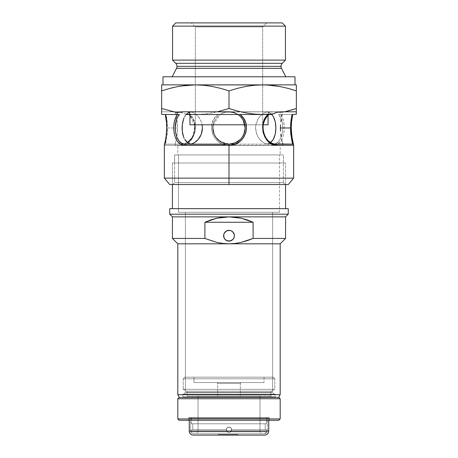 <?xml version="1.0" encoding="UTF-8"?>
<svg xmlns="http://www.w3.org/2000/svg" width="458" height="458" viewBox="0 0 458 458"><rect width="100%" height="100%" fill="white"/><g stroke="black" fill="none" stroke-linecap="round" stroke-linejoin="round"><path stroke-width="0.34" stroke-dasharray="2.29 1.72" d="M176.519 68.339L281.481 68.339L176.519 68.339M280.994 66.358L177.006 66.358L280.994 66.358M229 178.128L293.658 178.128L229 178.128L229 145.255L273.1 145.255L275.035 145.049L277.697 143.978L279.958 142.072L281.773 139.415L283.107 136.152L284.092 131.148L284.183 125.83L283.657 121.954L282.174 117.328L280.485 114.5L292.719 114.5L280.485 114.5C287.63 123.643 284.286 146.142 273.1 145.255L229 145.255L229 178.128L164.342 178.128L229 178.128L229 184.545L229 178.128M288.271 184.545L229 184.545L288.271 184.545M176.799 137.062L175.116 144.133L165.178 144.133L189.595 144.133L175.116 144.133L176.817 136.965L177.601 127.971L167.559 127.971L167.204 134.177L165.178 144.133L175.116 144.133L175.116 145.484L282.884 145.484L175.116 145.484L282.884 145.484L282.884 144.133L268.405 144.133L271.84 144.133L266.178 143.823L263.911 142.896L259.715 139.398L258.003 136.965L255.856 131.143L255.57 127.988L255.85 124.811L257.997 118.988L259.709 116.544L263.905 113.052L266.161 112.124L268.405 111.804L280.508 111.804L266.161 112.124L263.905 113.052L260.682 115.49L257.997 118.988L255.85 124.811L255.57 127.988L256.686 134.183L258.003 136.965L260.688 140.457L263.911 142.896L266.178 143.823L292.822 144.133L282.884 144.133L282.884 145.484L175.116 145.484L175.116 144.133L190.9 144.024L182.324 144.133L185.043 143.669L187.786 142.306M218.89 140.583L229 144.133L185.473 144.133L272.527 144.133L265.749 144.133L267.999 143.823L265.749 144.133L229 144.133L272.527 144.133L276.094 143.314L278.355 141.665L280.176 139.243L281.51 136.181L282.357 132.648L282.723 127.536L282.208 122.463L280.823 117.975L278.573 114.5L281.063 114.5L280.777 112.668L276.145 111.804L265.749 111.804L268.016 112.124L270.048 113.052L271.817 114.552L270.048 113.052L268.016 112.124L265.749 111.804L282.884 111.804L282.786 112.118M270.043 142.896L267.999 143.823L270.043 142.896M214.075 121.765L213.147 124.811L214.075 121.765L215.563 118.983L214.075 121.765M217.561 116.55L215.563 118.983L217.561 116.55L220.006 114.54L217.561 116.55M222.788 113.046L220.006 114.54L222.788 113.046L225.834 112.118L222.788 113.046M187.431 142.53L182.324 144.133L181.712 145.255L164.342 145.255L181.712 145.255L182.324 144.133L165.178 144.133L164.342 145.255L165.178 144.133C165.956 143.171 166.752 137.784 167.559 127.971C167.388 122.257 166.832 117.769 165.893 114.5L179.427 114.5L162.241 114.5L165.893 114.5L167.015 120.299L167.559 127.971L177.601 127.971L177.229 121.765L175.477 113.046L175.116 111.804L173.239 111.804L179.347 111.935L184.614 113.853L195.326 114.5L186.269 114.5L181.173 112.325L177.492 111.804L189.595 111.804L191.839 112.124L194.095 113.052L196.293 114.552L199.196 117.723L201.32 121.776L202.15 124.811L201.32 121.776L198.291 116.544L194.095 113.052L191.839 112.124L189.595 111.804L229 111.804L223.842 112.651L220.063 114.5L217.063 117.076L214.768 120.299L213.136 124.868M234.061 112.622L229 111.804L270.758 111.804A2.696 2.696 0 0 0 268.067 114.5L268.067 115.399L268.067 114.5L189.933 114.5L268.067 114.5A2.696 2.696 0 0 1 270.758 111.804L187.242 111.804A2.696 2.696 0 0 1 189.017 112.473A2.696 2.696 0 0 0 187.242 111.804L276.145 111.804L280.777 112.668L284.762 111.804M174.607 182.662L283.393 182.662L285.282 184.545L172.718 184.545L174.607 182.662L174.607 154.913L283.393 154.913L283.393 182.662L174.607 182.662L283.393 182.662L283.393 154.913L174.607 154.913L174.607 182.662L172.718 184.545L285.282 184.545L172.992 184.545L285.282 184.545L283.393 182.662L174.607 182.662M262.674 26.942L195.326 26.942L191.284 22.9L266.716 22.9L262.674 26.942L262.674 124.799L195.326 124.799L195.326 26.942L262.674 26.942L195.326 26.942L195.326 124.799L262.674 124.799L262.674 26.942L266.716 22.9L191.284 22.9L282.22 22.9L175.78 22.9L266.539 22.9L191.284 22.9L195.326 26.942L262.674 26.942M260.115 84.867L162.996 84.867L295.004 84.867L262.674 84.867L254.121 85.28L245.665 86.482L237.296 88.388L229 90.879L220.722 88.388L212.357 86.488L203.89 85.28L195.326 84.867L161.645 84.867L161.645 85.28L161.645 84.867L262.674 84.867L195.326 84.867L180.916 86.035M172.156 76.784L285.844 76.784L172.156 76.784M282.26 63.313L175.74 63.313L282.26 63.313M237.937 114.5L271.731 114.5L237.937 114.5L240.937 117.076M241.492 138.224L240.433 139.398L241.492 138.224M239.242 140.474L239.849 139.953M238.75 140.864L238.068 141.35M286.76 111.317L280.777 112.668L281.063 114.5L295.759 114.5L278.573 114.5C285.918 122.257 283.25 145.014 272.527 144.133L273.1 145.255L272.527 144.133L229 144.133L229 145.255C213.073 146.154 205.121 123.631 218.025 114.5L189.881 114.5C201.136 123.643 193.076 146.142 181.712 145.255L185.507 144.436L190.064 141.259L193.013 137.303L194.89 132.459L195.406 127.169L194.822 123.219L192.875 118.404L189.881 114.5L218.025 114.5L214.418 118.404L212.163 123.219L211.499 128.503L212.489 133.73L215.031 138.396L216.8 140.371L219.995 142.793L223.676 144.436L226.298 145.049L229 145.255L229.034 144.133M219.869 141.31L220.172 141.511M217.768 139.593L214.081 134.194M215.443 136.77L215.655 137.097M177.813 145.484L280.187 145.484L280.187 154.913L177.813 154.913L177.813 145.484L177.813 154.913L280.187 154.913L280.187 145.484L177.813 145.484M244.595 123.706L245.167 127.971L244.853 124.811L263.195 124.799M263.453 124.799L244.853 124.799M169.729 184.545L229 184.545L169.729 184.545M192.251 111.804L161.645 111.804L161.645 114.197L161.645 108.483L171.252 111.317L161.645 108.483L161.645 90.879L161.645 111.804L270.758 111.804L229 111.804L223.842 112.651L220.063 114.5L195.326 114.5L203.879 114.082L212.335 112.88L220.704 110.979L229 108.483L229 90.879L229 108.483L240.593 111.804L296.355 111.804L296.355 114.197L296.355 90.879L296.315 108.5M194.833 124.948L193.282 120.105L189.778 115.25M271.846 144.133L275.676 144.133L271.846 144.133M181.855 111.804L175.116 111.804L176.822 118.983L177.504 124.811L177.504 131.148L176.817 136.965M213.147 124.799L220.063 114.5L195.326 114.5L203.879 114.082L212.335 112.88L220.704 110.979L229 108.483L240.593 111.804L268.405 111.804L231.725 112.038M232.166 112.118L235.212 113.046L237.994 114.54L234.273 112.691M173.319 87.541L178.311 86.482L169.941 88.388L161.645 90.879L161.645 84.867M279.712 86.488L271.245 85.28L262.674 84.867L296.355 84.867L296.355 88.388M278.573 114.5L280.485 114.5L278.573 114.5M296.355 111.958L282.884 111.804M296.355 85.612L296.355 84.867L262.674 84.867L254.121 85.28L245.665 86.482L237.296 88.388L229 90.879L220.722 88.388L212.357 86.488L203.89 85.28L195.326 84.867M285.454 60.118L172.546 60.118L285.454 60.118M172.546 26.135L285.454 26.135L172.546 26.135M295.004 76.784L162.996 76.784L295.004 76.784M285.844 76.784L172.426 76.784L285.844 76.784M283.393 154.913L174.607 154.913L283.393 154.913M177.813 154.913L280.187 154.913L177.813 154.913M240.593 111.804L229 111.804L240.593 111.804M195.326 114.5L186.269 114.5L184.614 113.853L195.326 114.5M271.233 85.28L268.027 85.028M279.718 86.493L271.245 85.28M290.401 89.035L288.071 88.388M296.355 86.488L296.355 87.696M161.645 85.612L161.645 85.274M161.645 88.388L161.645 90.879M161.645 87.696L161.645 86.476M169.941 88.388L164.044 90.1M240.232 139.598L239.11 140.583M245.167 127.971L244.853 131.148L243.925 134.177M243.043 119.967L243.393 120.609M240.908 117.042L242.265 118.737M238.057 114.58L238.881 115.176M239.311 115.519L239.946 116.074M192.194 137.755L194.982 126.036L189.933 115.399M291.569 116.899L290.441 127.971M261.484 124.799L247.417 124.799L261.484 124.799M195.326 124.799L262.674 124.799L195.326 124.799M182.794 396.846L275.206 396.846L275.745 397.384L182.255 397.384L182.794 396.846L182.794 394.149L275.206 394.149L275.206 396.846L182.794 396.846L275.206 396.846L275.206 394.149L182.794 394.149L182.794 396.846L182.255 397.384L278.63 397.384L181.505 397.384L275.745 397.384L275.206 396.846L182.794 396.846M283.422 162.996L283.422 154.913L174.578 154.913L174.578 162.996L283.422 162.996L172.426 162.996L172.426 184.545L172.426 162.996L285.574 162.996L172.426 162.996L283.422 162.996L174.578 162.996L174.578 154.913L283.422 154.913L174.578 154.913L283.422 154.913L283.422 162.996M179.37 397.384L278.63 397.384L179.37 397.384M178.483 154.913L279.517 154.913L279.517 212.294L178.483 212.294L178.483 154.913L178.483 212.294L279.517 212.294L178.483 212.294L279.517 212.294L279.517 154.913L178.483 154.913M234.284 234.685L234.387 235.733A5.387 5.387 0 0 0 229 230.345A5.387 5.387 0 0 0 223.613 235.733L224.025 237.799L225.193 239.545L223.716 236.792L224.025 233.672L223.613 235.733A5.387 5.387 0 0 0 229 241.126A5.387 5.387 0 0 0 234.387 235.733L234.284 236.786L234.284 234.679L233.483 232.744L231.994 231.256L233.477 232.738L234.284 234.685L233.895 233.483M233.471 232.727L231.983 231.25M229.006 230.345L226.939 230.758L229 230.345L231.061 230.758L230.053 230.454M225.989 231.267L226.939 230.758L225.187 231.925L224.025 233.666L224.523 232.738M185.381 392.535L272.619 392.535L274.233 394.149L183.767 394.149L185.381 392.535L185.381 212.294L272.619 212.294L272.619 392.535L185.381 392.535L272.619 392.535L272.619 212.294L185.381 212.294L185.381 392.535L183.767 394.149L274.233 394.149L182.794 394.149L274.233 394.149L272.619 392.535L185.381 392.535M234.004 237.736L232.813 239.545L233.895 237.988M231.994 240.215L231.061 240.713L233.477 238.733M231.095 240.702L229 241.126L230.053 241.023L227.952 241.023L226.006 240.215L228.983 241.126M226.012 231.25L225.187 231.925M222.777 243.438L229 243.816L177.813 243.816L280.187 243.816L229 243.816L235.194 243.444L241.286 242.362L253.097 238.429L253.097 222.267L241.349 218.243L229 216.874L216.651 218.243L204.903 222.267L204.903 238.429L210.697 240.645L216.68 242.356L222.777 243.438L229 243.816L235.194 243.444L241.286 242.362L253.097 238.429L285.574 238.429L253.097 238.429L253.097 222.267L204.903 222.267L204.903 238.429L172.426 238.429L204.903 238.429L216.68 242.356L222.777 243.438M172.426 216.874L285.574 216.874L229 216.874L222.788 217.218L216.651 218.243L210.669 219.932L204.903 222.267L253.097 222.267L247.331 219.932L241.349 218.243L235.212 217.218L229 216.874L172.426 216.874M285.574 184.545L285.574 162.996L285.574 184.545M172.426 208.659L285.574 208.659L172.426 208.659M231.061 230.758L231.994 231.256L231.061 230.758M226.012 240.221L224.025 237.805M280.187 394.687L177.813 394.687L280.187 394.687M275.206 394.149L233.528 394.149L275.206 394.149M225.989 240.204L225.187 239.545M185.381 212.294L272.619 212.294L185.381 212.294M234.284 236.786L233.981 237.799M231.061 240.713L230.053 241.023M224.019 237.799L223.613 235.733L223.83 234.215M285.574 162.996L234.548 162.996L285.574 162.996M169.729 208.659L288.271 208.659L169.729 208.659M288.271 214.184L169.729 214.184L288.271 214.184M285.574 208.659L283.141 208.659L285.574 208.659M227.328 431.825L226.304 429.713L192.766 429.713L219.634 429.713L192.766 429.713L192.766 423.787L265.234 423.787L265.234 429.713L231.696 429.713L238.629 429.713L231.696 429.713L230.614 431.865L266.585 431.865L230.614 431.865L259.984 431.865L259.984 396.033L198.016 396.033L259.984 396.033L198.016 396.033L198.016 431.865L227.386 431.865L226.304 429.713L219.371 429.713L226.304 429.713L227.094 427.806L226.304 429.713L227.094 427.806L227.97 427.222L226.51 428.682L227.094 427.806L229 427.016L227.094 427.806L229 427.016L230.031 427.222L227.97 427.222L230.031 427.222L230.906 427.806L229 427.016L230.906 427.806L231.49 428.682L230.5 427.474L231.49 428.682L231.696 429.713L230.906 427.806L231.696 429.713L231.49 428.677L231.696 429.713L265.234 429.713L265.234 423.787L192.766 423.787L192.766 429.713L226.304 429.713L226.51 428.677L226.378 430.331L226.933 431.442L229 432.404L230.614 431.865L259.984 431.865L261.867 433.755L196.133 433.755L198.016 431.865L227.386 431.865L191.415 431.865L193.305 433.755L264.695 433.755L266.585 431.865L230.614 431.865L229 432.404L227.386 431.865L191.415 431.865L191.415 429.713L226.304 429.713L227.386 431.865L198.016 431.865L198.016 396.033L259.984 396.033L259.984 431.865L230.614 431.865L231.696 429.713L231.49 428.682L230.5 427.474L228.473 427.068L227.094 427.806L226.51 428.682L227.5 427.474L229 427.016L230.906 427.806L231.696 429.713L266.585 429.713L231.696 429.713L230.695 431.808M240.313 383.375L217.687 383.375L216.874 382.567L241.126 382.567L240.313 383.375L240.313 396.033L217.687 396.033L217.687 383.375L240.313 383.375L217.687 383.375L217.687 396.033L240.313 396.033L240.313 383.375L241.126 382.567L216.874 382.567L264.026 382.567L193.974 382.567L193.974 377.174L264.026 377.174L264.026 382.567L264.026 377.174L184.814 377.174L183.2 378.795L274.8 378.795L273.186 377.174L184.814 377.174L264.026 377.174L193.974 377.174L193.974 382.567L264.026 382.567L216.874 382.567L217.687 383.375L240.313 383.375M183.2 389.3L186.354 391.121L271.646 391.121L274.8 389.3L183.2 389.3L274.8 389.3L274.8 378.795L183.2 378.795L183.2 389.3L183.2 378.795L274.8 378.795L274.8 389.3L183.2 389.3L274.8 389.3L271.646 391.121L186.354 391.121A1.345 1.345 0 0 1 187.024 392.288L270.976 392.288A1.345 1.345 0 0 1 271.646 391.121A1.345 1.345 0 0 0 270.976 392.288L187.024 392.288L187.024 396.033L270.976 396.033L270.976 392.288L270.976 396.033L187.024 396.033A1.345 1.345 0 0 1 185.679 397.384L272.321 397.384A1.345 1.345 0 0 1 270.976 396.033A1.345 1.345 0 0 0 272.321 397.384L185.679 397.384A1.345 1.345 0 0 0 187.024 396.033L270.976 396.033L187.024 396.033L187.024 392.288L270.976 392.288L187.024 392.288A1.345 1.345 0 0 0 186.354 391.121L271.646 391.121L186.354 391.121L183.2 389.3M269.413 420.284L188.587 420.284L188.587 417.587L269.413 417.587L269.413 420.284L269.413 417.587L188.587 417.587L269.413 417.587L188.587 417.587L188.587 420.284L269.413 420.284M191.415 417.587L191.415 423.787L266.585 423.787L266.585 417.587L191.415 417.587L266.585 417.587L266.585 423.787L191.415 423.787L266.585 423.787L191.415 423.787L191.415 417.587L266.585 417.587L191.415 417.587M231.611 430.383L231.238 431.213L229.893 432.255L230.614 431.865L266.585 431.865L264.695 433.755L193.305 433.755L191.415 431.865L227.386 431.865L198.016 431.865L196.133 433.755L261.237 433.755L193.305 433.755L261.867 433.755L261.237 433.755L261.867 433.755L259.984 431.865L230.614 431.865L231.41 430.915L231.49 428.677L230.494 427.469L229 427.016L227.094 427.806L226.304 429.713L191.415 429.713L219.371 429.713L191.415 429.713L191.415 431.865L227.386 431.865L229 432.404L230.912 431.613L231.679 429.999M273.186 377.174L233.328 377.174L273.186 377.174L274.8 378.795L183.2 378.795L184.814 377.174L273.186 377.174M193.974 382.567L222.17 382.567L193.974 382.567M217.687 396.033L240.313 396.033L217.687 396.033M238.629 429.713L266.585 429.713L238.629 429.713M192.766 423.787L265.234 423.787L192.766 423.787M179.158 420.284L278.842 420.284L179.158 420.284M188.587 420.284L269.218 420.284L188.587 420.284M177.813 398.729L280.187 398.729L177.813 398.729M280.187 418.933L177.813 418.933L280.187 418.933M230.614 431.865L231.696 429.713L231.067 431.436L229 432.404L230.614 431.865L229 432.404L227.386 431.865L228.118 432.26L229 432.404L226.853 431.339L226.304 429.713L227.386 431.865L229.882 432.255L227.386 431.865L226.304 429.713M226.389 430.383L227.386 431.865M234.072 435.1L234.072 434.562L234.112 435.1L229 435.1L264.695 435.1L193.305 435.1L234.072 435.1L226.034 435.1L229 435.1L229 434.562L226.172 434.562L226.172 435.1L226.178 434.562L234.072 434.562L234.072 435.1L234.072 434.562L229.447 434.562L229.447 435.1L234.112 435.1L234.112 434.562L226.034 434.562L226.034 435.1L226.034 434.562L234.822 434.562L226.172 434.562L229.246 434.562L229.269 435.1L229.269 434.562L234.072 434.562L234.072 435.1M267.392 431.058L190.608 431.058L190.608 418.125L267.392 418.125L267.392 431.058A2.696 2.696 0 0 1 264.695 433.755L193.305 433.755A2.696 2.696 0 0 1 190.608 431.058L267.392 431.058L190.608 431.058A2.696 2.696 0 0 0 193.305 433.755L264.695 433.755A2.696 2.696 0 0 0 267.392 431.058L267.392 418.125L265.737 418.125L268.737 418.125L189.263 418.125L189.263 420.284L189.263 418.125L268.737 418.125L190.608 418.125L267.392 418.125L190.608 418.125L190.608 431.058L267.392 431.058M268.737 420.284L268.737 418.125L268.737 420.284M268.737 431.058L189.263 431.058L268.737 431.058M219.302 435.1L238.16 435.1L218.226 435.1L218.226 434.562L219.302 434.562L219.302 435.1L219.302 434.562L218.226 434.562L218.226 435.1L218.226 434.562L218.226 435.1L237.084 435.1L237.084 434.562L219.302 434.562L219.302 435.1L219.302 434.562L237.084 434.562L237.084 435.1L238.16 435.1L238.16 434.562L237.084 434.562L238.16 434.562L238.16 435.1L238.16 434.562L238.16 435.1L237.084 435.1L237.084 434.562L237.084 435.1L218.764 435.1L218.764 434.562L238.16 434.562L218.764 434.562L219.302 434.562L219.302 435.1L219.302 434.562L218.764 434.562L218.764 435.1L218.764 434.562L218.764 435.1L237.084 435.1L237.084 434.562L219.302 434.562L219.302 435.1L219.302 434.562L237.084 434.562L237.084 435.1L237.622 435.1L237.622 434.562L237.084 434.562L237.622 434.562L237.622 435.1L237.622 434.562L237.622 435.1L237.084 435.1L237.084 434.562L237.084 435.1L219.302 435.1L237.622 435.1L219.302 435.1M218.226 434.562L218.89 434.562L218.226 434.562M226.178 434.562L226.172 435.1L228.594 435.1L228.594 434.562L226.172 434.562L226.178 435.1L227.082 435.1L227.082 434.562L226.178 434.562L226.034 435.1L226.034 434.562L226.034 435.1L228.731 435.1L228.731 434.562L228.731 435.1L234.748 435.1L225.771 435.1L227.145 435.1L227.145 434.562L225.771 434.562L225.771 435.1L225.771 434.562L234.748 434.562L234.748 435.1L234.748 434.562L229.074 434.562L229.074 435.1L234.822 435.1L225.519 435.1L225.496 434.562L225.496 435.1L225.496 434.562L225.496 435.1L225.365 434.562L221.724 434.562L221.724 435.1L225.365 435.1L221.724 435.1L221.724 434.562L225.365 434.562L225.365 435.1L221.454 435.1L227.386 435.1L226.034 435.1L226.172 434.562M218.764 435.1L219.096 435.1L218.764 435.1M227.386 434.562L227.082 435.1L227.386 434.562M221.724 434.562L221.454 435.1L221.724 434.562M229.074 434.562L228.731 434.562L228.731 435.1L229.074 435.1L229.074 434.562M234.748 434.562L234.748 435.1L234.748 434.562M225.771 434.562L225.496 435.1L225.771 434.562M229 434.562L229.269 435.1L229 434.562M229.447 435.1L229.269 434.562L229.447 435.1M228.594 435.1L228.731 434.562L228.594 435.1M225.365 435.1L225.496 434.562L225.365 435.1M266.585 429.713L266.585 431.865M234.822 434.562L234.822 435.1"/><path stroke-width="0.69" d="M281.481 68.339L176.519 68.339A4.311 4.311 0 0 0 177.006 66.358L280.994 66.358A4.311 4.311 0 0 0 281.481 68.339A4.311 4.311 0 0 1 282.26 63.313L285.454 60.118L172.546 60.118L175.74 63.313A4.311 4.311 0 0 1 176.519 68.339L172.156 76.784L176.519 68.339L281.481 68.339L285.844 76.784L281.481 68.339M229 178.128L229 184.545L288.271 184.545L169.729 184.545L229 184.545L229 178.128L293.658 178.128L229 178.128L229 145.255L229 178.128L164.342 178.128L229 178.128M282.786 143.818L282.523 142.896L282.786 143.818M282.122 141.396L281.659 139.398L282.122 141.396M281.183 136.965L280.771 134.177L281.183 136.965M280.496 131.148L280.399 127.971L280.496 131.148M280.496 124.811L280.399 127.971L290.441 127.971L290.796 134.177L292.822 144.133L273.873 143.927L271.113 142.85L268.48 140.938L266.167 138.287L264.363 135.047L263.241 131.389L262.915 127.536L263.43 123.689L264.718 120.105L266.653 116.99L269.058 114.5C257.43 122.257 264.506 145.014 275.676 144.133L276.288 145.255L273.455 144.791L268.794 142.072L264.987 137.303L263.11 132.459L262.594 127.169L263.178 123.219L265.125 118.404L268.119 114.5C256.864 123.643 264.924 146.142 276.288 145.255L293.658 145.255L276.288 145.255L275.676 144.133L292.822 144.133L293.658 145.255C292.983 146.154 289.359 123.631 292.719 114.5L291.54 121.954L291.242 128.503L291.792 136.152L293.658 145.255L292.822 144.133C292.044 143.171 291.248 137.784 290.441 127.971L280.399 127.971L280.496 124.811M281.178 118.983L280.771 121.765L281.178 118.983M282.128 114.54L281.653 116.55L282.128 114.54M282.786 112.118L282.884 111.804M271.817 114.552L273.271 116.544L271.817 114.552M274.416 118.988L273.271 116.544L275.229 121.776L274.416 118.988M275.716 124.811L275.229 121.776L275.876 127.988L275.716 124.811M275.716 131.143L275.876 127.988L275.224 134.183L275.716 131.143M274.411 136.965L275.224 134.183L273.271 139.398L274.411 136.965M271.806 141.407L273.271 139.398L270.569 142.53L271.806 141.407M213.136 124.868L212.833 127.971L214.075 134.177L213.147 131.148L212.833 127.971L213.147 124.799L212.833 127.971L213.147 131.148L214.075 134.177L215.569 136.965L217.567 139.398L219.995 141.396L222.788 142.896L225.811 143.818L229 144.133L232.189 143.818L235.212 142.896L229 144.133L225.811 143.818L229 144.133L185.473 144.133L183.624 143.927L181.099 142.85L178.986 140.938L176.88 137.268L175.643 132.648L175.277 127.536L176.376 120.105L177.664 116.99L179.427 114.5L176.937 114.5L177.223 112.668L181.855 111.804L177.223 112.668L161.645 108.483L161.645 90.879L169.929 88.388L178.294 86.488L186.755 85.28L195.326 84.867L203.879 85.28L212.335 86.482L220.704 88.388L229 90.879L229 108.483L217.407 111.804L181.855 111.804L229 111.804L234.158 112.651L237.937 114.5L189.933 114.5L189.933 124.799L244.853 124.799L243.925 121.765L242.437 118.983L240.221 116.338M202.15 124.811L202.43 127.988L202.15 124.811M202.144 131.143L202.43 127.988L201.314 134.183L202.144 131.143M199.997 136.965L201.314 134.183L198.285 139.398L199.997 136.965M196.276 141.407L198.285 139.398L194.089 142.896L196.276 141.407M191.822 143.823L194.089 142.896L191.822 143.823M189.017 112.473A2.696 2.696 0 0 1 189.933 114.5A2.696 2.696 0 0 0 189.017 112.473M285.454 26.135L282.22 22.9L175.78 22.9L172.546 26.135L285.454 26.135L172.546 26.135L172.546 60.118L285.454 60.118L285.454 26.135L285.454 60.118L282.26 63.313A4.311 4.311 0 0 0 280.994 66.358L177.006 66.358A4.311 4.311 0 0 0 175.74 63.313L282.26 63.313L175.74 63.313L172.546 60.118L172.546 26.135L175.78 22.9L282.22 22.9L285.454 26.135M295.004 84.867L295.004 76.784L162.996 76.784L162.996 84.867L162.996 76.784L295.004 76.784L295.004 84.867M230.357 145.203L184.9 145.255L182.965 145.049L180.303 143.978L178.042 142.072L176.227 139.415L174.893 136.152L173.908 131.148L173.817 125.83L174.343 121.954L175.826 117.328L177.515 114.5C170.37 123.643 173.714 146.142 184.9 145.255L229 145.255C244.927 146.154 252.879 123.631 239.975 114.5L243.582 118.404L245.837 123.219L246.501 128.503L245.912 132.459L243.742 137.303L240.198 141.259L235.601 143.978L230.357 145.203M243.931 134.165L242.431 136.965L243.925 134.177L244.853 131.148L245.167 127.971L243.925 134.177C243.49 135.545 242.328 137.286 240.433 139.398L235.206 142.896L238.005 141.396L235.212 142.896L232.189 143.818L229 144.133L229 145.255L229 144.133L185.473 144.133L184.9 145.255L185.473 144.133C174.75 145.014 172.082 122.257 179.427 114.5L176.937 114.5L177.223 112.668L161.645 108.483L161.645 114.197L162.241 114.5L176.937 114.5L162.241 114.5L161.645 114.197L161.645 90.879L169.929 88.388L178.294 86.488L186.755 85.28L195.326 84.867L180.916 86.035M239.849 139.953L240.398 139.432M238.068 141.35L238.549 141.012M238.647 140.944L239.242 140.474M215.655 137.097L219.869 141.31M220.172 141.511L222.76 142.885M214.081 134.194L215.443 136.77M214.075 134.177L215.569 136.965L217.567 139.398L219.995 141.396L222.788 142.896M268.067 124.799L268.067 115.399L268.067 124.799L263.195 124.799L268.067 124.799M244.853 124.799L189.933 124.799L189.933 114.5L271.731 114.5L276.827 112.325L280.508 111.804L276.827 112.325L273.386 113.853L262.674 114.5L254.121 114.082L245.665 112.88L237.296 110.979L229 108.483L229 90.879L237.278 88.388L245.643 86.488L254.11 85.28L262.674 84.867L271.233 85.28L279.689 86.482L288.059 88.388L296.355 90.879L288.071 88.388L279.706 86.488L288.059 88.388L296.355 90.879L296.355 108.483L288.597 110.836L296.355 108.483L296.355 84.867L262.674 84.867L296.355 84.867L296.355 86.488M190.001 143.823L192.251 144.133L190.001 143.823L187.957 142.896L190.001 143.823M186.194 141.407L187.957 142.896L184.729 139.398L186.194 141.407M184.122 138.236L183.589 136.965L184.122 138.236M182.776 134.183L183.589 136.965L182.284 131.143L182.776 134.183M182.124 127.988L182.284 131.143L182.284 124.811L182.124 127.988M182.771 121.776L182.284 124.811L183.584 118.988L182.771 121.776M184.11 117.723L183.584 118.988L184.11 117.723M185.416 115.49L184.729 116.544L185.416 115.49M187.952 113.052L186.183 114.552L187.952 113.052L189.984 112.124L187.952 113.052M192.251 111.804L189.984 112.124L192.251 111.804L182.044 111.804M188.942 114.5L186.24 114.489L188.942 114.5L189.933 115.399L188.942 114.5M192.194 137.755L187.431 142.53L191.112 139.243L193.637 135.047L194.959 130.112L194.805 124.799M286.76 111.317L296.355 108.483L296.355 111.804L284.762 111.804L296.355 111.804L296.355 114.197L292.107 114.5L290.985 120.299L290.441 127.971M173.239 111.804L171.252 111.317L173.239 111.804M240.937 117.076L243.232 120.299L245.167 127.971C244.211 137.784 238.824 143.171 229 144.133M231.725 112.038L234.158 112.651L237.937 114.5L262.674 114.5L254.121 114.082L245.665 112.88L237.296 110.979L229 108.483L217.407 111.804L231.725 112.038M240.238 116.355L237.971 114.523M161.645 84.867L195.326 84.867L161.645 84.867L161.645 90.879L161.645 87.696M195.326 84.867L203.879 85.28L212.335 86.482L220.704 88.388L229 90.879L237.278 88.388L245.643 86.488L254.11 85.28L262.674 84.867L195.326 84.867L266.968 84.97L279.689 86.482L288.071 88.388M164.353 145.203L164.342 145.255C165.017 146.154 168.641 123.631 165.281 114.5L166.46 121.954L166.729 129.832L166.042 137.303L164.353 145.203M291.569 116.899L292.107 114.5L296.355 114.197L296.355 111.958M284.762 111.804L280.508 111.804L284.762 111.804L296.355 108.483L296.355 112.147M268.027 85.028L260.115 84.867M296.355 111.804L296.355 108.483M262.674 114.5L271.731 114.5L273.386 113.853L262.674 114.5M161.645 86.488L161.645 88.388M290.401 89.035L296.355 90.879L296.355 85.28M296.355 87.696L296.355 88.388M164.044 90.1L161.645 90.879M173.319 87.541L169.941 88.388M239.11 140.583L238.75 140.864M243.393 120.609L244.595 123.706M242.265 118.737L243.043 119.967M238.881 115.176L239.311 115.519M213.147 124.799L212.833 127.971L214.063 134.16M217.768 139.593L218.89 140.583M237.937 114.5C242.591 117.769 245.001 122.257 245.167 127.971M172.426 216.874L285.574 216.874L288.271 214.184L169.729 214.184L172.426 216.874L172.426 238.429L172.426 216.874L169.729 214.184L288.271 214.184L288.271 208.659L169.729 208.659L169.729 214.184L169.729 208.659L288.271 208.659L288.271 214.184L285.574 216.874L229 216.874L241.349 218.243L253.097 222.267L253.097 238.429L285.574 238.429L253.097 238.429L241.286 242.362L235.194 243.444L229 243.816L177.813 243.816L177.813 394.687L179.37 397.384L177.813 394.687L280.187 394.687L177.813 394.687L177.813 243.816L172.426 238.429L204.903 238.429L204.903 222.267L216.651 218.243L229 216.874L172.426 216.874M278.63 397.384L280.187 394.687L280.187 243.816L229 243.816L222.777 243.438L216.68 242.356L204.903 238.429L172.426 238.429L177.813 243.816L280.187 243.816L280.187 394.687L278.63 397.384M233.981 233.672L234.387 235.733L233.975 233.672L232.807 231.925L234.284 234.685L233.981 233.672M233.013 232.143L231.067 230.758L229 230.345L230.053 230.448L226.939 230.758L229.006 230.345L231.072 230.763M225.41 231.719L227.947 230.448L226.012 231.25L226.939 230.758L225.193 231.925L224.025 233.672L226.006 231.256L224.798 232.361M224.174 238.126L223.613 235.733L224.025 233.666L223.613 235.733A5.387 5.387 0 0 1 229 230.345A5.387 5.387 0 0 1 234.387 235.733L234.284 236.786L234.387 235.733A5.387 5.387 0 0 1 229 241.126A5.387 5.387 0 0 1 223.613 235.733L223.619 235.984M233.975 237.799L234.387 235.733L233.975 237.799L232.807 239.545L233.981 237.799M232.756 239.597L230.053 241.017L231.994 240.215L233.483 238.727M229 241.126L227.952 241.023L231.067 240.713L228.989 241.126L226.939 240.713L227.947 241.023L225.193 239.545L226.939 240.713L230.053 241.017L227.947 241.023L225.193 239.545L226.012 240.221M224.798 239.11L224.323 238.412M224.025 233.666L224.174 233.345M172.426 184.545L172.426 208.659L172.426 184.545M285.574 208.659L285.574 184.545L285.574 208.659M233.391 232.612L232.756 231.874M227.947 230.448L229 230.345L227.947 230.448M223.716 234.685L224.025 237.805L225.193 239.545L226.939 240.713L226.006 240.215M223.79 237.101L224.019 237.799M233.025 239.316L231.994 240.215M224.907 232.229L225.187 231.931M204.903 238.429L204.903 222.267L253.097 222.267L253.097 238.429L247.286 240.65L241.286 242.362L235.194 243.444L229 243.816L222.777 243.438L216.68 242.356L204.903 238.429M231.994 231.256L231.061 230.758M230.053 230.448L229 230.345M223.613 235.733L223.716 236.786M230.053 241.023L231.061 240.713M253.097 222.267L204.903 222.267L210.669 219.932L216.651 218.243L222.788 217.218L229 216.874L235.212 217.218L241.349 218.243L247.331 219.932L253.097 222.267M280.187 398.729L278.842 397.384L179.158 397.384L177.813 398.729L280.187 398.729L177.813 398.729L177.813 418.933L179.158 420.284L278.842 420.284L280.187 418.933L177.813 418.933L280.187 418.933L280.187 398.729L280.187 418.933L278.842 420.284L179.158 420.284L177.813 418.933L177.813 398.729L179.158 397.384L278.842 397.384L280.187 398.729M193.305 435.1L264.695 435.1A4.042 4.042 0 0 0 268.737 431.058L189.263 431.058A4.042 4.042 0 0 0 193.305 435.1A4.042 4.042 0 0 1 189.263 431.058L268.737 431.058L268.737 420.284L268.737 431.058A4.042 4.042 0 0 1 264.695 435.1L193.305 435.1M189.263 420.284L189.263 431.058L189.263 420.284M293.658 145.255L293.658 178.128L288.271 184.545M169.729 184.545L164.342 178.128L164.342 145.255M280.187 243.816L285.574 238.429L285.574 216.874"/></g></svg>
